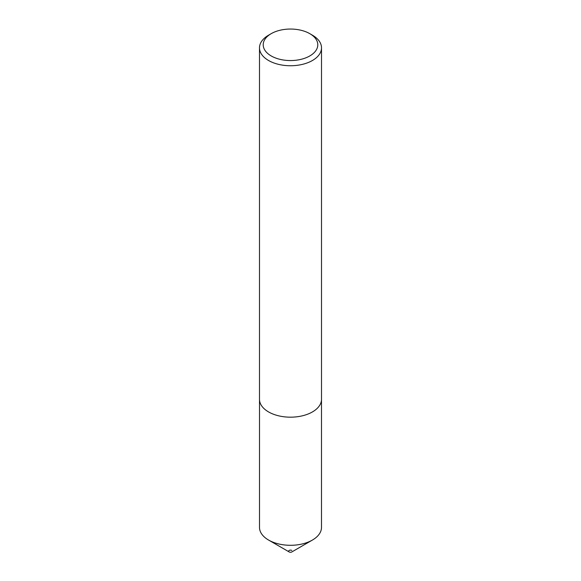 <?xml version="1.0" encoding="UTF-8"?>
<svg xmlns="http://www.w3.org/2000/svg" width="581" height="581" viewBox="0 0 581 581"><rect width="100%" height="100%" fill="white"/><g stroke="black" fill="none" stroke-linecap="round" stroke-linejoin="round"><path stroke-width="0.87" d="M321.496 399.779L321.496 527.403A30.996 17.895 180 0 1 312.418 540.054A30.996 17.895 180 0 1 268.582 540.054L268.582 540.054A30.996 17.895 180 0 1 259.504 527.403L259.504 399.779M312.418 540.054L291.815 551.95A1.859 1.075 180 0 1 289.185 551.95L268.582 540.054L289.185 551.95A1.859 1.075 180 0 1 289.185 550.432A1.859 1.075 180 0 1 291.815 550.432M271.204 55.943A27.285 15.752 0 0 0 309.796 55.943A27.285 15.752 0 0 0 309.796 33.662L312.425 35.187A31.011 17.902 180 0 1 321.511 47.845A31.011 17.902 180 0 1 302.367 64.382A31.011 17.902 180 0 1 268.575 60.504A31.011 17.902 180 0 1 259.489 47.845A31.011 17.902 180 0 1 268.575 35.187L271.204 33.662A27.285 15.752 0 0 0 271.204 55.943M321.511 47.845L321.511 399.278A31.011 17.902 180 0 1 302.367 415.814A31.011 17.902 180 0 1 268.575 411.936A31.011 17.902 180 0 1 259.489 399.278L259.489 47.845M312.425 35.187L309.796 33.662A27.285 15.752 0 0 0 271.204 33.662"/></g></svg>
